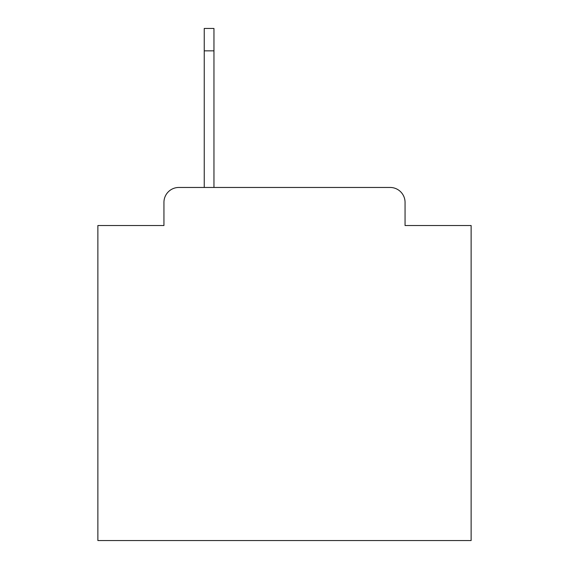 <?xml version="1.0" encoding="UTF-8"?>
<svg xmlns="http://www.w3.org/2000/svg" width="569" height="569" viewBox="0 0 569 569"><rect width="100%" height="100%" fill="white"/><g stroke="black" fill="none" stroke-linecap="round" stroke-linejoin="round"><path stroke-width="0.85" d="M163.943 202.386L163.943 225.523L163.943 202.386A14.929 14.929 0 0 1 178.872 187.457L204.25 187.457L204.25 28.45L213.958 28.45L213.958 187.457L390.128 187.457L178.872 187.457M405.057 225.523L405.057 202.386L405.057 225.523L471.125 225.523L471.125 540.55L97.875 540.55L97.875 225.523L163.943 225.523M405.057 202.386A14.929 14.929 0 0 0 390.128 187.457M213.958 50.847L204.25 50.847"/></g></svg>
